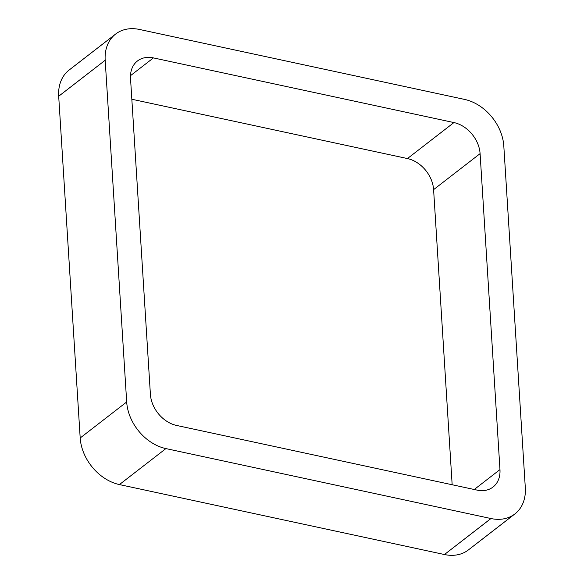 <?xml version="1.0" encoding="UTF-8"?>
<svg xmlns="http://www.w3.org/2000/svg" width="584" height="584" viewBox="0 0 584 584"><rect width="100%" height="100%" fill="white"/><g stroke="black" fill="none" stroke-linecap="round" stroke-linejoin="round"><path stroke-width="0.88" d="M490.947 518.534L165.914 448.592A43.106 32.58 -127.7 0 1 126.684 401.989L105.186 60.247L58.692 96.236L80.191 437.978A43.106 32.58 -127.7 0 0 119.421 484.581L444.453 554.53A43.106 32.58 -127.7 0 0 468.404 549.924L514.898 513.935A43.106 32.58 -127.7 0 1 490.947 518.534L444.453 554.53M105.186 60.247A43.106 32.58 -127.7 0 1 115.595 34.076A43.106 32.58 -127.7 0 1 139.547 29.47L464.579 99.419A43.106 32.58 -127.7 0 1 503.809 146.022L525.308 487.764A43.106 32.58 -127.7 0 1 514.898 513.935M58.692 96.236A43.106 32.58 -127.7 0 1 69.102 70.065L115.595 34.076M453.936 122.567A28.733 21.718 -127.7 0 1 480.092 153.643L499.97 469.594A28.733 21.718 -127.7 0 1 493.027 487.034A28.733 21.718 -127.7 0 1 477.062 490.107L176.558 425.437A28.733 21.718 -127.7 0 1 150.402 394.368L130.524 78.417A28.733 21.718 -127.7 0 1 137.466 60.977A28.733 21.718 -127.7 0 1 153.431 57.904L453.936 122.567L407.442 158.563L131.838 99.251M452.162 484.749L433.598 189.632A28.733 21.718 -127.7 0 0 407.442 158.563M126.684 401.989L80.191 437.978M165.914 448.592L119.421 484.581M153.431 57.904L130.495 75.665M499.97 469.594L474.252 489.501M480.092 153.643L433.598 189.632"/></g></svg>
